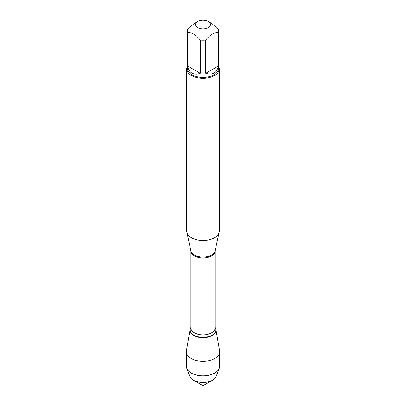 <?xml version="1.0" encoding="UTF-8"?>
<svg xmlns="http://www.w3.org/2000/svg" width="406" height="406" viewBox="0 0 406 406"><rect width="100%" height="100%" fill="white"/><g stroke="black" fill="none" stroke-linecap="round" stroke-linejoin="round"><path stroke-width="0.61" d="M186.724 68.944L186.724 231.07A16.276 9.399 0 0 0 186.851 232.242A16.276 9.399 0 0 0 191.49 237.718A16.276 9.399 0 0 0 208.278 239.961A16.276 9.399 0 0 0 219.149 232.242A16.276 9.399 0 0 0 219.276 231.07L219.276 68.944A16.276 9.399 180 0 1 209.227 77.622A16.276 9.399 180 0 1 191.49 75.587A16.276 9.399 180 0 1 186.724 68.944A16.276 9.399 180 0 1 187.374 66.31M190.089 329.469A12.977 7.491 0 0 1 190.916 327.49A12.977 7.491 0 0 0 203 337.706A12.977 7.491 0 0 0 215.084 327.49A12.977 7.491 0 0 1 215.911 329.469L219.58 350.682A16.661 9.622 180 0 1 219.661 351.642A16.661 9.622 180 0 1 209.374 360.528A16.661 9.622 180 0 1 191.216 358.442A16.661 9.622 180 0 1 186.339 351.642A16.661 9.622 180 0 1 186.42 350.682L190.089 329.469A12.977 7.491 0 0 0 193.824 335.513A12.977 7.491 0 0 0 208.557 336.985A12.977 7.491 0 0 0 215.911 329.469M218.626 66.31A16.276 9.399 180 0 1 219.276 68.944M197.707 27.613A7.486 4.324 0 0 0 208.293 27.613A7.486 4.324 0 0 0 208.293 21.498A7.486 4.324 0 0 0 204.314 20.3A7.486 4.324 0 0 0 197.707 21.498A7.486 4.324 0 0 0 197.707 27.613M205.746 73.303C212.582 75.42 216.794 72.984 218.382 66.011L205.746 73.303L205.746 40.082C209.958 34.688 214.17 32.252 218.382 32.784A15.626 9.023 0 0 0 218.626 31.201A15.626 9.023 0 0 0 218.382 29.618L212.064 23.675L208.293 21.498M218.382 66.011L218.382 32.784M197.707 21.498L193.936 23.675L187.618 29.618A15.626 9.023 0 0 0 187.374 31.201A15.626 9.023 0 0 0 187.618 32.784C191.83 32.252 196.042 34.688 200.254 40.082A15.626 9.023 0 0 0 205.746 40.082M187.618 66.011C188.217 69.365 189.663 71.73 191.952 73.095C194.281 74.394 197.047 74.465 200.254 73.303L187.618 66.011L187.618 32.784M200.254 73.303L200.254 40.082M218.626 31.201L218.626 68.411A15.626 9.023 180 0 1 208.978 76.744A15.626 9.023 180 0 1 191.952 74.79A15.626 9.023 180 0 1 187.374 68.411L187.374 31.201M212.582 380.168L203 385.7L193.418 380.168A13.55 7.826 0 0 0 212.582 380.168A13.55 7.826 0 0 0 216.241 376.306L219.276 368.288A16.661 9.622 180 0 1 207.684 375.464A16.661 9.622 180 0 1 191.216 373.033A16.661 9.622 180 0 1 186.724 368.288A16.661 9.622 180 0 1 186.339 366.232L186.339 351.642M186.724 368.288L189.759 376.306A13.55 7.826 0 0 0 193.418 380.168L203 385.7M219.661 351.642L219.661 366.232A16.661 9.622 180 0 1 219.276 368.288M215.089 250.898L215.084 250.944A12.084 6.978 180 0 1 203 257.922A12.084 6.978 180 0 1 190.916 250.944L190.911 250.898A12.185 7.034 0 0 0 194.383 254.993A12.185 7.034 0 0 0 206.948 256.673A12.185 7.034 0 0 0 215.089 250.898L219.149 232.242M190.916 250.944L190.916 327.901A12.084 6.978 0 0 0 203 334.879A12.084 6.978 0 0 0 215.084 327.901L215.084 250.944M215.084 327.551A12.784 7.379 180 0 1 203 337.335A12.784 7.379 180 0 1 190.916 327.551M190.911 250.898L186.851 232.242"/></g></svg>
